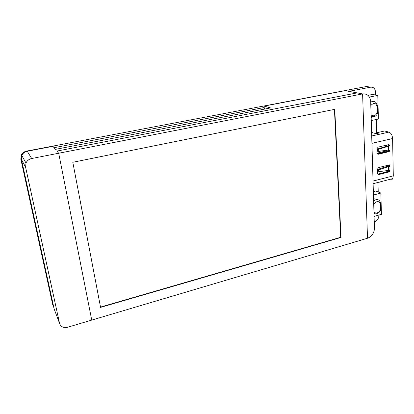 <?xml version="1.0" encoding="UTF-8"?>
<svg xmlns="http://www.w3.org/2000/svg" width="414" height="414" viewBox="0 0 414 414"><rect width="100%" height="100%" fill="white"/><g stroke="black" fill="none" stroke-linecap="round" stroke-linejoin="round"><path stroke-width="0.62" d="M371.612 132.454L378.448 134.322L379.322 134.1L375.472 133.049L374.101 133.132M377.837 174.139L388.529 171.427L388.958 170.351M389.015 166.588L389.916 165.879L389.439 164.875L378.65 167.561L377.532 169.041L377.646 173.487L378.836 174.532L389.584 171.8L390.014 170.62L389.098 170.32L389.015 166.588L387.535 166.925L386.479 166.563L388.415 166.117L388.849 165.02M377.325 153.884L388.094 151.301L388.534 150.142M378.298 151.136L377.154 150.298L377.785 148.9L387.98 145.878L388.415 144.693M382.686 131.429L384.637 130.99L388.901 132.113C391.075 133.013 392.306 135.161 392.591 138.55L393.3 175.841L392.726 178.61C392.032 179.795 391.09 180.193 389.895 179.8M388.668 150.111L388.591 146.302L389.496 145.593L389.015 144.553L378.106 147.115L376.973 148.766L377.092 153.149L378.292 154.236L389.16 151.627L389.61 150.975L389.129 150.003L378.789 151.312L378.091 150.215L377.144 149.852M386.019 146.302L387.09 146.618L378.738 149.257L378.091 150.215M388.591 146.302L387.09 146.618M389.098 170.32L379.327 171.624L378.639 170.563L377.697 170.154L377.708 170.589L378.65 170.972M377.697 170.154L378.334 169.212L379.276 169.616L387.535 166.925M379.276 169.616L378.639 170.563M386.479 166.563L378.334 169.212M378.794 171.406L377.708 170.589M386.774 171.872L386.748 170.759M386.655 166.521L386.635 165.574M386.324 151.726L386.293 150.525M386.2 146.266L386.174 145.221M386.981 171.82L386.976 170.728M386.407 145.169L386.428 146.22M386.526 150.505L386.552 151.674M386.857 165.517L386.878 166.475M379.741 151.213L377.056 151.85M377.092 153.201L385.537 151.182L385.522 150.608L385.522 151.151L377.092 153.164M380.29 151.157L377.056 151.922M100.571 307.39L72.802 162.272L334.76 109.343L341.027 237.45L100.571 307.39M341.027 237.45L340.706 237.269L100.514 307.084M334.429 109.41L340.706 237.269M357.153 92.896L362.597 93.916C367.368 93.569 370.064 96.162 370.69 101.694L374.453 229.071C373.785 233.651 371.472 236.71 367.513 238.241L362.597 93.916L58.695 153.242L91.732 320.094L367.513 238.241L362.597 93.916L345.152 90.635L264.096 106.087L270.559 107.919L55.455 149.351L52.945 146.333L27.236 151.234C24.664 151.803 22.853 153.232 21.807 155.514L21.445 159.431L54.136 308.916L59.544 323.313C60.749 326.801 63.451 328.111 67.648 327.241L91.732 320.094L58.695 153.242L56.889 151.074L357.153 92.896L56.889 151.074L58.695 153.242L31.697 158.515C28.99 159.121 27.091 160.632 25.989 163.038L25.601 167.158L59.544 323.313M264.36 109.115L264.096 106.087M348.888 91.339L370.649 87.183C373.511 86.987 375.12 88.565 375.493 91.929L375.576 94.997M376.248 119.48L376.611 132.796M54.068 147.684L264.22 107.521M22.372 156.528L22.133 157.035M20.85 159.204L52.65 304.425L53.856 307.638L21.776 160.942L20.85 159.204L21.202 155.343C22.232 153.082 24.022 151.669 26.563 151.11L366.545 86.49L370.649 87.183M378.872 215.523L378.867 215.968C378.515 218.84 377.113 220.745 374.654 221.687L374.292 221.795M377.966 182.445L378.23 191.972M371.254 120.557L378.406 119.02L377.785 95.401L372.543 94.433L367.958 95.339M374.127 216.393L381.423 214.328L380.87 193.048L375.855 191.004L373.387 191.661M377.785 95.401L369.397 97.067M370.633 100.892L372.75 101.414M380.87 193.048L373.49 195.025M373.594 198.622L377.04 199.507M371.72 135.994L388.901 132.113M375.472 133.049L384.637 130.99M373.071 181.058L393.3 175.841M371.938 143.327L392.591 138.55M388.446 144.688L389.486 144.993M388.425 145.226L389.496 145.537M387.98 145.878L389.051 146.194M388.591 150.132L389.6 150.437M388.544 150.655L389.61 150.975M388.094 151.301L389.16 151.627M377.366 153.941L378.292 154.236M377.858 174.17L378.836 174.532M388.989 164.984L389.905 165.295M388.855 165.471L389.916 165.828M388.415 166.117L389.47 166.475M389.129 170.309L390.014 170.62M388.969 170.78L390.024 171.153M388.529 171.427L389.584 171.8M388.498 166.713L388.575 170.444M388.141 150.23L388.058 146.416M377.154 150.298L378.101 150.634M377.785 148.9L378.738 149.257M31.697 158.515L27.236 151.234M25.601 167.158L21.445 159.431M371.089 114.957C374.308 116.846 376.388 115.501 377.33 110.931L377.221 106.952C378.018 106.76 378.137 106.589 377.578 106.434C376.828 101.947 374.541 100.53 370.706 102.186M377.221 106.952C376.036 102.786 373.899 102.315 370.804 105.539M373.977 211.383C375.27 214.897 380.73 212.144 380.45 208.144L380.352 204.568C380.43 200.443 374.851 200.728 373.785 204.935M380.45 208.144L380.776 207.326L380.699 204.438M380.352 204.568L380.683 203.755C379.824 199.486 377.485 198.513 373.661 200.842M374.054 213.991L376.952 213.702M377.33 110.931C378.127 110.735 378.241 110.559 377.682 110.398L377.589 106.859M371.161 117.374L374.629 116.613M373.149 183.697L392.726 178.61M379.705 181.989L379.716 182.258M388.425 145.278L389.496 145.593M388.539 150.706L389.61 151.032M388.855 165.522L389.916 165.879M388.969 170.832L390.024 171.199M378.101 150.075L377.149 149.718M378.644 170.433L377.703 170.025M25.989 163.038L21.807 155.514M21.202 155.343L21.606 156.073M374.033 213.288C377.144 215.766 382.044 210.146 380.792 208.019M371.135 116.593L374.748 116.562C376.921 115.232 377.894 113.41 377.666 111.092"/></g></svg>

